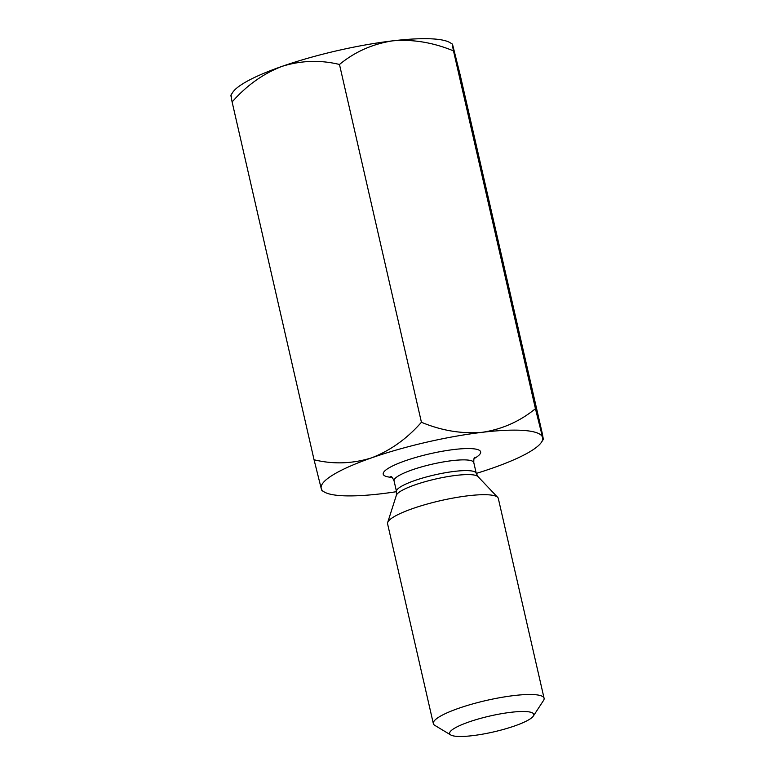 <?xml version="1.0" encoding="UTF-8"?>
<svg xmlns="http://www.w3.org/2000/svg" width="775" height="775" viewBox="0 0 775 775"><rect width="100%" height="100%" fill="white"/><g stroke="black" fill="none" stroke-linecap="round" stroke-linejoin="round"><path stroke-width="1.16" d="M324.192 491.931L321.887 490.546L321.238 488.56L314.059 459.778C333.318 464.438 352.499 463.789 371.593 457.851A113.605 21.477 167.1 0 1 482.282 432.305C502.161 429.272 519.88 421.406 535.438 408.687L542.616 437.478A113.605 21.477 167.1 0 0 482.282 432.305C461.861 434.019 441.576 430.668 421.426 422.268C407.04 438.679 390.435 450.537 371.593 457.851A113.605 21.477 167.1 0 0 321.238 488.56A113.605 21.477 167.1 0 0 324.192 491.931A113.605 21.477 167.1 0 0 381.571 493.733A113.605 21.477 167.1 0 0 396.538 491.679M535.438 408.687L453.491 50.888C452.116 44.098 451.941 42.48 452.958 46.025L460.147 74.807L542.093 432.615C543.459 439.415 543.633 441.033 542.616 437.478L543.275 439.454L541.512 442.167A113.605 21.477 167.1 0 0 542.616 437.478M421.426 422.268L339.479 64.47C354.814 51.838 372.533 43.972 392.625 40.852A113.605 21.477 167.1 0 1 450.013 42.654L452.319 44.039L452.958 46.025M453.491 50.888C433.089 42.46 412.804 39.108 392.625 40.852A113.605 21.477 167.1 0 0 281.945 66.398A113.605 21.477 167.1 0 0 232.694 92.419L230.921 95.131M476.267 473.418A113.605 21.477 167.1 0 0 492.261 468.187A113.605 21.477 167.1 0 0 541.512 442.167M527.029 711.644A43.168 8.167 -12.9 0 1 533.336 716.061A43.168 8.167 -12.9 0 1 493.52 731.939A43.168 8.167 -12.9 0 1 450.759 734.971A43.168 8.167 -12.9 0 1 475.056 719.965A43.168 8.167 -12.9 0 1 527.029 711.644M450.759 734.971L434.843 725.39A56.798 10.743 -12.9 0 1 433.341 723.618A56.798 10.743 -12.9 0 1 471.83 704.165A56.798 10.743 -12.9 0 1 535.196 694.691A56.798 10.743 -12.9 0 1 544.079 698.256A56.798 10.743 -12.9 0 1 543.498 700.503L533.336 716.061M433.341 723.618L387.577 523.813A56.798 10.743 -12.9 0 1 387.655 522.573A56.798 10.743 -12.9 0 1 429.04 503.537A56.798 10.743 -12.9 0 1 489.442 494.896A56.798 10.743 -12.9 0 1 497.705 497.366A56.798 10.743 -12.9 0 1 498.315 498.451L544.079 698.256M339.479 64.47C320.269 59.801 301.088 60.44 281.945 66.398C263.151 73.693 246.537 85.55 232.112 101.971C230.747 95.17 230.562 93.552 231.589 97.108M314.059 459.778L232.112 101.971M474 458.645A49.988 9.455 167.1 0 0 462.791 448.715A49.988 9.455 167.1 0 0 399.387 462.975A49.988 9.455 167.1 0 0 391.017 477.303A49.988 9.455 167.1 0 0 392.14 477.39M497.705 497.366L477.972 476.577A42.112 7.963 167.1 0 0 471.839 474.746A42.112 7.963 167.1 0 0 427.054 481.159A42.112 7.963 167.1 0 0 396.374 495.264L387.655 522.573M469.844 470.745A40.901 7.731 -12.9 0 1 476.238 473.302L473.787 462.588A40.901 7.731 167.1 0 0 467.393 460.021A40.901 7.731 167.1 0 0 421.774 466.841A40.901 7.731 167.1 0 0 394.058 480.849L396.509 491.563A40.901 7.731 -12.9 0 1 424.225 477.565A40.901 7.731 -12.9 0 1 469.844 470.745M477.972 476.577L476.238 473.302M396.509 491.563L396.374 495.264M394.058 480.849C392.586 477.729 391.52 476.267 390.852 476.47M473.787 462.588C473.748 459.139 474.077 457.357 474.765 457.25"/></g></svg>
